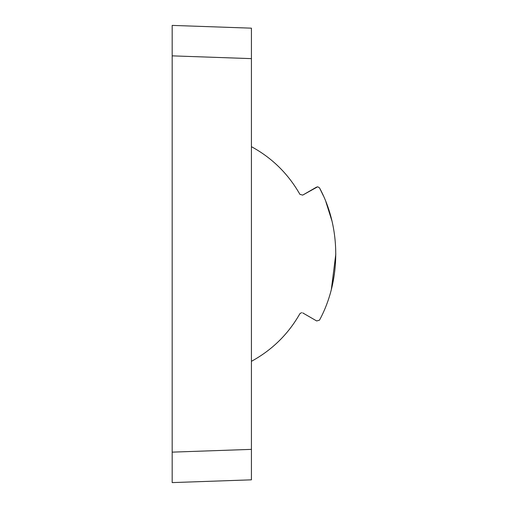 <?xml version="1.0" encoding="UTF-8"?>
<svg xmlns="http://www.w3.org/2000/svg" width="508" height="508" viewBox="0 0 508 508"><rect width="100%" height="100%" fill="white"/><g stroke="black" fill="none" stroke-linecap="round" stroke-linejoin="round"><path stroke-width="0.76" d="M331.87 220.713L325.907 201.835M302.698 312.89L316.687 320.961L319.5 320.148C341.084 280.295 341.224 227.863 319.5 187.852L317.703 186.766L319.5 187.852L323.266 195.574M316.687 187.039L302.698 195.11L317.703 186.766M172.18 482.6L172.18 25.4L251.428 28.169L251.428 479.831L172.18 482.6M334.353 274.371L332.715 283.559M331.349 289.37L335.82 254M251.428 146.679C272.028 157.886 288.188 173.78 299.911 194.348L302.698 195.11M301.682 312.617L299.911 313.652C288.334 334.08 272.174 349.974 251.428 361.321M172.18 55.861L251.428 58.63M172.18 452.139L251.428 449.37"/></g></svg>
